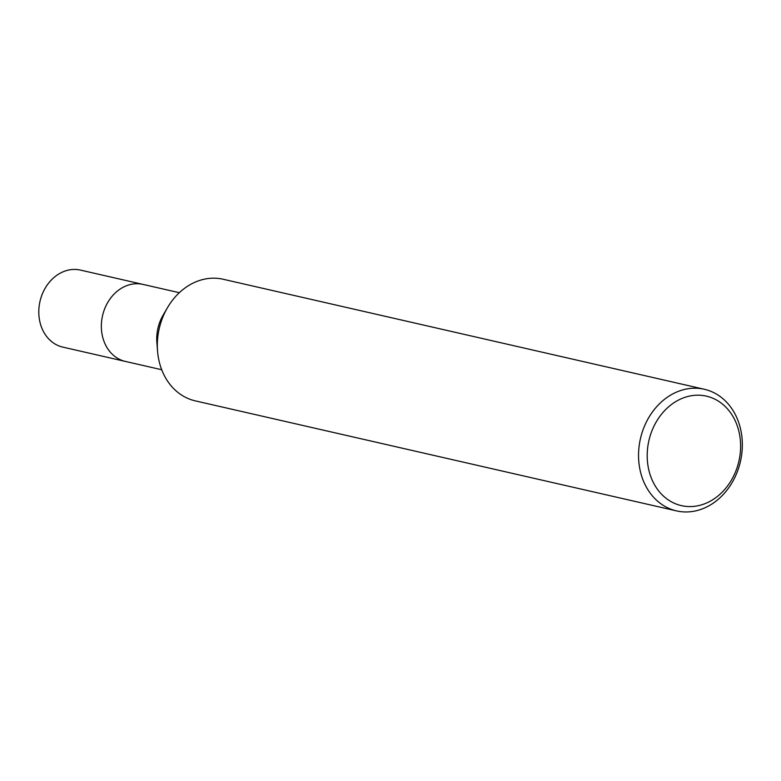 <?xml version="1.0" encoding="UTF-8"?>
<svg xmlns="http://www.w3.org/2000/svg" width="781" height="781" viewBox="0 0 781 781"><rect width="100%" height="100%" fill="white"/><g stroke="black" fill="none" stroke-linecap="round" stroke-linejoin="round"><path stroke-width="1.17" d="M676.541 510.901A62.382 51.292 -77.1 0 1 638.946 463.016A62.382 51.292 -77.1 0 1 704.335 389.27A62.382 51.292 -77.1 0 1 740.437 461.512A62.382 51.292 -77.1 0 1 676.541 510.901L195.318 400.878A62.382 51.292 -77.1 0 1 157.723 352.983A62.382 51.292 -77.1 0 1 157.547 351.03A62.382 51.292 -77.1 0 1 167.446 307.724A62.382 51.292 -77.1 0 1 223.122 279.247L704.345 389.27M157.547 351.03L156.874 342.527A39.509 32.48 -77.1 0 1 163.141 315.094L167.446 307.734M647.556 462.508A56.144 46.157 -77.1 0 1 712.028 397.9A56.144 46.157 -77.1 0 1 722.113 492.235A56.144 46.157 -77.1 0 1 647.556 462.508M161.716 369.735L62.851 347.125A39.509 32.48 -77.1 0 1 39.05 316.793A39.509 32.48 -77.1 0 1 80.463 270.099L143.011 284.401A39.509 32.48 -77.1 0 0 101.598 331.095A39.509 32.48 -77.1 0 0 125.399 361.427A39.509 32.48 -77.1 0 1 101.598 331.095A39.509 32.48 -77.1 0 1 143.011 284.401L179.327 292.699"/></g></svg>
